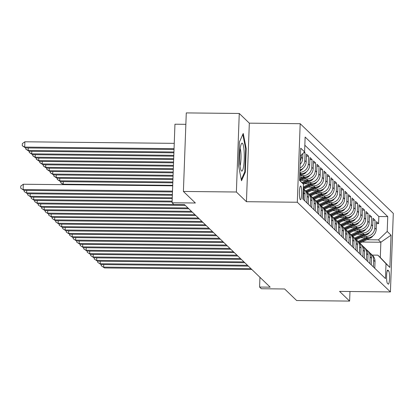 <?xml version="1.0" encoding="UTF-8"?>
<svg xmlns="http://www.w3.org/2000/svg" width="414" height="414" viewBox="0 0 414 414"><rect width="100%" height="100%" fill="white"/><g stroke="black" fill="none" stroke-linecap="round" stroke-linejoin="round"><path stroke-width="0.62" d="M300.305 199.626A6.878 1.144 90.6 0 0 300.481 199.714A6.878 1.144 90.6 0 0 301.687 193.385A6.878 1.144 90.6 0 0 300.802 186.041A6.878 1.144 90.6 0 0 300.626 185.958A6.878 1.144 90.6 0 0 299.415 192.287A6.878 1.144 90.6 0 0 300.305 199.626M185.86 124.329L174.951 124.216L172.074 202.756L173.823 204.444L184.421 204.552L270.182 287.166L259.583 287.052L261.332 288.739L284.646 288.982L296.636 300.533L349.618 301.092L349.97 291.503M239.261 113.467L186.279 112.908L183.397 191.454L236.378 192.008L246.444 201.701L297.309 202.239L300.186 123.698L249.326 123.16L239.261 113.467L236.378 192.008M297.309 202.239L390.418 291.932L393.3 213.386L300.186 123.698M360.646 237.683L367.409 237.755A8.596 8.373 -46.1 0 0 376.202 229.351L376.481 221.604L378.582 223.627L376.409 223.607M363.347 236.378L366.012 236.404A8.596 8.373 -46.1 0 0 374.799 228.005L375.084 220.253L372.91 220.232M375.084 220.253L372.983 218.23L372.698 225.982A8.596 8.373 -46.1 0 1 363.911 234.381L357.147 234.308M353.644 230.94L360.408 231.012A8.596 8.373 -46.1 0 0 369.2 222.608L369.485 214.861L371.581 216.884L369.407 216.858M350.146 227.565L356.909 227.638A8.596 8.373 -46.1 0 0 365.697 219.234L365.981 211.487L368.082 213.51L365.909 213.489M346.647 224.197L353.411 224.264A8.596 8.373 -46.1 0 0 362.198 215.865L362.483 208.118L364.584 210.141L362.41 210.115M343.144 220.822L349.908 220.895A8.596 8.373 -46.1 0 0 358.695 212.491L358.979 204.744L361.08 206.767L358.907 206.746M339.646 217.453L346.409 217.521A8.596 8.373 -46.1 0 0 355.196 209.122L355.481 201.375L357.582 203.393L355.409 203.372M336.142 214.079L342.906 214.152A8.596 8.373 -46.1 0 0 351.698 205.748L351.983 198.001L354.079 200.024L351.905 199.998M332.644 210.705L339.408 210.778A8.596 8.373 -46.1 0 0 348.195 202.379L348.479 194.627L350.58 196.65L348.407 196.629M329.146 207.336L335.909 207.409A8.596 8.373 -46.1 0 0 344.696 199.005L344.981 191.258L347.082 193.281L344.909 193.255M325.642 203.962L332.406 204.035A8.596 8.373 -46.1 0 0 341.193 195.631L341.478 187.884L343.579 189.907L341.405 189.886M322.144 200.593L328.907 200.661A8.596 8.373 -46.1 0 0 337.695 192.262L337.979 184.515L340.08 186.538L337.907 186.512M318.64 197.219L325.404 197.292A8.596 8.373 -46.1 0 0 334.196 188.887L334.481 181.141L336.577 183.164L334.403 183.143M315.142 193.85L321.906 193.918A8.596 8.373 -46.1 0 0 330.693 185.519L330.977 177.772L333.079 179.79L330.905 179.769M311.644 190.476L318.402 190.549A8.596 8.373 -46.1 0 0 327.195 182.144L327.479 174.397L329.58 176.421L327.407 176.395M308.14 187.102L314.904 187.175A8.596 8.373 -46.1 0 0 323.691 178.776L323.976 171.023L326.077 173.047L323.903 173.026M304.642 183.733L311.406 183.806A8.596 8.373 -46.1 0 0 320.193 175.401L320.477 167.654L322.578 169.678L320.405 169.652M301.138 180.359L307.902 180.432A8.596 8.373 -46.1 0 0 316.694 172.027L316.974 164.28L319.075 166.304L316.901 166.283M299.684 177.011L304.404 177.057A8.596 8.373 -46.1 0 0 313.191 168.658L313.476 160.911L315.577 162.935L313.403 162.909M299.803 173.678L300.9 173.689A8.596 8.373 -46.1 0 0 309.693 165.284L309.977 157.537L312.073 159.561L309.9 159.54M302.919 168.389A5.698 5.548 133.9 0 1 300.533 170.521L299.943 169.957A8.596 8.373 -46.1 0 0 306.189 161.915L306.474 154.163L308.575 156.187L306.401 156.166M304.352 152.119L305.077 152.818L303.638 152.802M388.689 270.922L387.918 270.182A6.665 1.107 90.6 0 0 387.747 270.099A6.665 1.107 90.6 0 0 386.578 276.231A6.665 1.107 90.6 0 0 387.437 283.342L388.208 284.087A6.665 1.107 90.6 0 0 388.379 284.164A6.665 1.107 90.6 0 0 389.548 278.032A6.665 1.107 90.6 0 0 388.689 270.922L387.209 270.906M299.57 180.126L303.41 184.158L302.862 199.015L385.475 278.591L386.019 263.734L377.853 255.153L372.253 255.096M303.41 184.158L299.555 180.447L300.74 148.181L304.59 151.891L305.134 137.034L387.747 216.61L387.199 231.467L391.049 235.178L389.869 267.444L386.019 263.734M300.336 175.681L303.001 175.712L304.404 177.057M303.84 179.055L306.505 179.081L307.902 180.432M307.338 182.424L310.003 182.455L311.406 183.806M310.836 185.798L313.507 185.824L314.904 187.175M314.34 189.172L317.005 189.198L318.402 190.549M317.838 192.541L320.503 192.572L321.906 193.918M321.342 195.915L324.007 195.941L325.404 197.292M324.84 199.284L327.505 199.315L328.907 200.661M328.338 202.658L331.009 202.684L332.406 204.035M331.842 206.032L334.507 206.058L335.909 207.409M335.34 209.401L338.005 209.432L339.408 210.778M338.843 212.775L341.509 212.801L342.906 214.152M342.342 216.144L345.007 216.175L346.409 217.521M345.845 219.518L348.51 219.544L349.908 220.895M349.344 222.887L352.009 222.918L353.411 224.264M352.842 226.261L355.507 226.287L356.909 227.638M356.345 229.635L359.01 229.661L360.408 231.012M359.844 233.004L362.509 233.035L363.911 234.381M378.582 223.627L378.846 216.517L304.833 145.226M301.371 154.971L301.288 157.191A8.596 8.373 133.9 0 1 300.274 160.953M300.145 164.363A8.596 8.373 -46.1 0 0 302.691 158.541L302.872 153.532M305.077 152.818L304.792 160.565A8.596 8.373 133.9 0 1 300.015 168.017M308.575 156.187L308.29 163.939A8.596 8.373 133.9 0 1 299.855 172.333M312.073 159.561L311.794 167.308A8.596 8.373 133.9 0 1 303.001 175.712M315.577 162.935L315.292 170.682A8.596 8.373 133.9 0 1 306.505 179.081M319.075 166.304L318.79 174.051A8.596 8.373 133.9 0 1 310.003 182.455M322.578 169.678L322.294 177.425A8.596 8.373 133.9 0 1 313.507 185.824M326.077 173.047L325.792 180.794A8.596 8.373 133.9 0 1 317.005 189.198M329.58 176.421L329.296 184.168A8.596 8.373 133.9 0 1 320.503 192.572M333.079 179.79L332.794 187.542A8.596 8.373 133.9 0 1 324.007 195.941M336.577 183.164L336.292 190.911A8.596 8.373 133.9 0 1 327.505 199.315M340.08 186.538L339.796 194.285A8.596 8.373 133.9 0 1 331.009 202.684M343.579 189.907L343.294 197.654A8.596 8.373 133.9 0 1 334.507 206.058M347.082 193.281L346.797 201.028A8.596 8.373 133.9 0 1 338.005 209.432M350.58 196.65L350.296 204.402A8.596 8.373 133.9 0 1 341.509 212.801M354.079 200.024L353.799 207.771A8.596 8.373 133.9 0 1 345.007 216.175M357.582 203.393L357.298 211.145A8.596 8.373 133.9 0 1 348.51 219.544M361.08 206.767L360.796 214.514A8.596 8.373 133.9 0 1 352.009 222.918M364.584 210.141L364.299 217.888A8.596 8.373 133.9 0 1 355.507 226.287M368.082 213.51L367.798 221.257A8.596 8.373 133.9 0 1 359.01 229.661M371.581 216.884L371.301 224.631A8.596 8.373 133.9 0 1 362.509 233.035M373.371 266.937L373.614 260.266A8.596 8.373 -46.1 0 0 369.961 253.073M374.774 268.288L375.017 261.617A8.596 8.373 -46.1 0 0 372.502 255.334L371.104 253.989M371.27 264.913L371.518 258.248A8.596 8.373 -46.1 0 0 369.003 251.966L367.601 250.615A8.596 8.373 133.9 0 1 370.116 256.897L369.873 263.563M367.772 261.539L368.015 254.874A8.596 8.373 -46.1 0 0 365.505 248.591L364.103 247.246A8.596 8.373 133.9 0 1 366.618 253.523L366.369 260.194M364.268 258.17L364.517 251.5A8.596 8.373 -46.1 0 0 362.002 245.223L360.604 243.872A8.596 8.373 133.9 0 1 363.114 250.154L362.871 256.82M360.77 254.796L361.013 248.131A8.596 8.373 -46.1 0 0 358.503 241.848L357.101 240.498A8.596 8.373 133.9 0 1 359.616 246.78L359.368 253.451M357.272 251.427L357.515 244.757A8.596 8.373 -46.1 0 0 355 238.474L353.603 237.129A8.596 8.373 133.9 0 1 356.112 243.411L355.869 250.077M353.768 248.053L354.011 241.388A8.596 8.373 -46.1 0 0 351.502 235.105L350.099 233.755A8.596 8.373 133.9 0 1 352.614 240.037L352.371 246.703M350.27 244.684L350.513 238.014A8.596 8.373 -46.1 0 0 348.003 231.731L346.601 230.386A8.596 8.373 133.9 0 1 349.111 236.663L348.867 243.334M346.766 241.31L347.015 234.645A8.596 8.373 -46.1 0 0 344.5 228.362L343.102 227.012A8.596 8.373 133.9 0 1 345.612 233.294L345.369 239.96M343.268 237.936L343.511 231.271A8.596 8.373 -46.1 0 0 341.001 224.988L339.599 223.643A8.596 8.373 133.9 0 1 342.114 229.92L341.866 236.591M339.77 234.567L340.013 227.897A8.596 8.373 -46.1 0 0 337.498 221.619L336.101 220.269A8.596 8.373 133.9 0 1 338.611 226.551L338.367 233.217M336.266 231.193L336.51 224.528A8.596 8.373 -46.1 0 0 334 218.245L332.597 216.895A8.596 8.373 133.9 0 1 335.112 223.177L334.869 229.848M332.768 227.824L333.011 221.154A8.596 8.373 -46.1 0 0 330.496 214.871L329.099 213.526A8.596 8.373 133.9 0 1 331.609 219.808L331.366 226.474M329.265 224.45L329.513 217.785A8.596 8.373 -46.1 0 0 326.998 211.502L325.601 210.152A8.596 8.373 133.9 0 1 328.111 216.434L327.867 223.099M325.766 221.076L326.009 214.411A8.596 8.373 -46.1 0 0 323.5 208.128L322.097 206.783A8.596 8.373 133.9 0 1 324.612 213.06L324.364 219.731M322.268 217.707L322.511 211.036A8.596 8.373 -46.1 0 0 319.996 204.759L318.599 203.409A8.596 8.373 133.9 0 1 321.109 209.691L320.866 216.356M318.764 214.333L319.008 207.668A8.596 8.373 -46.1 0 0 316.498 201.385L315.095 200.034A8.596 8.373 133.9 0 1 317.61 206.317L317.367 212.987M315.266 210.964L315.509 204.293A8.596 8.373 -46.1 0 0 312.994 198.016L311.597 196.666A8.596 8.373 133.9 0 1 314.107 202.948L313.864 209.613M311.763 207.59L312.011 200.925A8.596 8.373 -46.1 0 0 309.496 194.642L308.094 193.291A8.596 8.373 133.9 0 1 310.609 199.574L310.365 206.244M308.264 204.221L308.508 197.55A8.596 8.373 -46.1 0 0 305.998 191.268L304.595 189.922A8.596 8.373 133.9 0 1 307.11 196.205L306.862 202.87M304.761 200.847L305.009 194.182A8.596 8.373 -46.1 0 0 303.239 188.722M303.198 189.902A8.596 8.373 133.9 0 1 303.607 192.831L303.364 199.496M377.853 255.153L380.3 257.513L380.864 242.231L378.412 239.872L387.199 231.467M362.126 242.035L380.864 242.231L391.049 235.178M366.845 239.747L378.412 239.872M172.074 202.756L195.387 203L183.397 191.454M390.418 291.932L339.558 291.394L349.618 301.092M259.94 277.302L259.583 287.052M378.846 216.517L387.747 216.61M366.462 249.699A8.596 8.373 133.9 0 1 367.601 250.615M362.959 246.325A8.596 8.373 133.9 0 1 364.103 247.246M359.461 242.956A8.596 8.373 133.9 0 1 360.604 243.872M355.962 239.582A8.596 8.373 133.9 0 1 357.101 240.498M352.459 236.213A8.596 8.373 133.9 0 1 353.603 237.129M348.961 232.839A8.596 8.373 133.9 0 1 350.099 233.755M345.457 229.465A8.596 8.373 133.9 0 1 346.601 230.386M341.959 226.096A8.596 8.373 133.9 0 1 343.102 227.012M338.461 222.722A8.596 8.373 133.9 0 1 339.599 223.643M334.957 219.353A8.596 8.373 133.9 0 1 336.101 220.269M331.459 215.979A8.596 8.373 133.9 0 1 332.597 216.895M327.955 212.61A8.596 8.373 133.9 0 1 329.099 213.526M324.457 209.236A8.596 8.373 133.9 0 1 325.601 210.152M320.959 205.861A8.596 8.373 133.9 0 1 322.097 206.783M317.455 202.493A8.596 8.373 133.9 0 1 318.599 203.409M313.957 199.118A8.596 8.373 133.9 0 1 315.095 200.034M310.453 195.75A8.596 8.373 133.9 0 1 311.597 196.666M306.955 192.375A8.596 8.373 133.9 0 1 308.094 193.291M303.457 189.007A8.596 8.373 133.9 0 1 304.595 189.922M304.59 151.891L300.46 155.84M380.3 257.513L389.869 267.444M246.444 201.701L249.326 123.16M238.557 165.693L241.502 180.773L245.316 172.203L246.185 148.548L243.241 133.468L239.427 142.038L238.557 165.693M245.59 148.543L246.185 148.548M244.591 172.193L245.316 172.203M103.738 264.598L103.645 267.102L250.956 268.65M104.519 267.946L101.207 265.731L104.519 267.946L251.836 269.493M101.207 265.731L101.254 264.572M365.769 237.734L358.089 241.455M372.931 235.83A5.698 5.548 133.9 0 1 370.54 237.962L359.771 243.173M367.73 237.75L358.752 242.097M359.124 242.521L369.438 237.532M243.665 165.916A13.972 2.329 90.6 0 0 243.955 149.314A13.972 2.329 90.6 0 0 241.409 143.751A13.972 2.329 90.6 0 0 240.229 148.321A13.972 2.329 90.6 0 0 241.124 170.47A13.972 2.329 90.6 0 0 243.665 165.916M240.027 165.745A9.563 1.594 90.6 0 0 240.617 163.111A9.563 1.594 90.6 0 0 240.213 148.45M242.827 134.395L245.642 148.812L244.798 171.727L241.284 179.64M100.235 261.229L100.141 263.728L247.458 265.276M101.021 264.572L97.709 262.362L101.021 264.572L248.333 266.119M97.709 262.362L97.751 261.203M96.736 257.855L96.643 260.354L243.96 261.907M97.518 261.198L94.211 258.988L97.518 261.198L244.834 262.75M94.211 258.988L94.252 257.829M93.233 254.486L93.145 256.985L240.456 258.533M94.019 257.829L90.707 255.619L94.019 257.829L241.331 259.376M90.707 255.619L90.749 254.46M89.734 251.112L89.641 253.611L236.958 255.159M90.516 254.455L87.209 252.245L90.516 254.455L237.833 256.002M87.209 252.245L87.25 251.086M362.271 234.365L354.591 238.081M369.428 232.456A5.698 5.548 133.9 0 1 367.042 234.588L356.273 239.799M364.227 234.381L355.248 238.723M355.626 239.152L365.94 234.158M358.767 230.991L351.093 234.707M365.929 229.082A5.698 5.548 133.9 0 1 363.539 231.214L352.769 236.43M360.729 231.007L351.75 235.354M352.128 235.778L362.441 230.784M355.269 227.622L347.589 231.338M362.426 225.713A5.698 5.548 133.9 0 1 360.04 227.845L349.271 233.056M357.225 227.638L348.246 231.98M348.624 232.404L358.938 227.415M351.765 224.248L344.091 227.964M358.928 222.339A5.698 5.548 133.9 0 1 356.542 224.471L345.773 229.687M353.727 224.264L344.748 228.611M345.126 229.035L355.44 224.041M86.231 247.743L86.143 250.242L233.455 251.79M87.018 251.086L83.706 248.871L87.018 251.086L234.329 252.633M83.706 248.871L83.752 247.717M348.267 220.879L340.587 224.595M355.424 218.97A5.698 5.548 133.9 0 1 353.038 221.102L342.269 226.313M350.223 220.89L341.245 225.237M341.622 225.661L351.936 220.672M82.733 244.369L82.64 246.868L229.956 248.416M83.514 247.712L80.207 245.502L83.514 247.712L230.831 249.259M80.207 245.502L80.249 244.343M344.769 217.505L337.089 221.221M351.926 215.596A5.698 5.548 133.9 0 1 349.54 217.728L338.771 222.939M346.725 217.521L337.746 221.868M338.124 222.292L348.438 217.298M79.234 240.995L79.141 243.499L226.458 245.047M80.016 244.343L76.709 242.128L80.016 244.343L227.333 245.89M76.709 242.128L76.75 240.969M341.265 214.131L333.591 217.852M348.428 212.227A5.698 5.548 133.9 0 1 346.037 214.359L335.268 219.57M343.227 214.147L334.248 218.494M334.626 218.918L344.94 213.929M75.731 237.626L75.643 240.125L222.955 241.672M76.518 240.969L73.206 238.759L76.518 240.969L223.829 242.516M73.206 238.759L73.247 237.6M337.767 210.762L330.087 214.478M344.924 208.853A5.698 5.548 133.9 0 1 342.538 210.985L331.769 216.196M339.723 210.778L330.745 215.12M331.122 215.549L341.436 210.555M72.233 234.252L72.139 236.751L219.456 238.304M73.014 237.595L69.707 235.385L73.014 237.595L220.331 239.142M69.707 235.385L69.749 234.226M334.264 207.388L326.589 211.104M341.426 205.479A5.698 5.548 133.9 0 1 339.04 207.611L328.271 212.827M336.225 207.404L327.246 211.751M327.624 212.175L337.938 207.181M68.729 230.883L68.641 233.382L215.953 234.929M69.516 234.226L66.204 232.016L69.516 234.226L216.827 235.773M66.204 232.016L66.25 230.857M330.765 204.019L323.086 207.735M337.922 202.11A5.698 5.548 133.9 0 1 335.537 204.242L324.767 209.453M332.721 204.03L323.743 208.377M324.121 208.801L334.434 203.812M65.231 227.509L65.138 230.008L212.454 231.555M66.012 230.852L62.705 228.642L66.012 230.852L213.329 232.399M62.705 228.642L62.747 227.483M327.267 200.645L319.587 204.361M334.424 198.736A5.698 5.548 133.9 0 1 332.038 200.868L321.269 206.084M329.223 200.661L320.245 205.008M320.622 205.432L330.936 200.438M61.733 224.14L61.639 226.639L208.951 228.186M62.514 227.483L59.207 225.268L62.514 227.483L209.831 229.03M59.207 225.268L59.249 224.114M323.764 197.276L316.084 200.992M330.926 195.367A5.698 5.548 133.9 0 1 328.535 197.499L317.766 202.71M325.725 197.287L316.746 201.634M317.124 202.058L327.433 197.069M172.71 185.332L63.197 184.183L63.694 184.665M63.285 181.684L63.197 184.183L60.76 182.817L60.806 181.658M63.497 184.66L60.76 182.817M58.229 220.766L58.136 223.265L205.453 224.812M59.016 224.109L55.704 221.899L59.016 224.109L206.327 225.656M55.704 221.899L55.745 220.74M320.265 193.902L312.586 197.618M327.422 191.992A5.698 5.548 133.9 0 1 325.037 194.125L314.267 199.336M322.221 193.918L313.243 198.265M313.621 198.689L323.934 193.695M172.835 182L59.694 180.809L60.568 181.653L172.804 182.833M59.787 178.31L59.694 180.809L57.261 179.443L57.303 178.284M60.568 181.653L57.261 179.443M54.731 217.391L54.638 219.896L201.954 221.443M55.512 220.734L52.205 218.525L55.512 220.734L202.829 222.287M52.205 218.525L52.247 217.366M316.762 190.528L309.087 194.249M323.924 188.618A5.698 5.548 133.9 0 1 321.533 190.75L310.764 195.967M318.723 190.543L309.744 194.891M310.122 195.315L320.436 190.326M172.954 178.667L56.195 177.44L57.07 178.284L172.928 179.5M56.288 174.941L56.195 177.44L53.763 176.069L53.804 174.915M57.07 178.284L53.763 176.069M51.227 214.022L51.139 216.522L198.451 218.069M52.014 217.366L48.702 215.156L52.014 217.366L199.325 218.913M48.702 215.156L48.743 213.997M313.263 187.159L305.584 190.875M320.42 185.249A5.698 5.548 133.9 0 1 318.035 187.382L307.266 192.593M315.22 187.175L306.241 191.516M306.619 191.946L316.933 186.952M173.078 175.334L52.692 174.066L53.572 174.91L173.047 176.167M52.785 171.567L52.692 174.066L50.26 172.7L50.301 171.541M53.572 174.91L50.26 172.7M47.729 210.648L47.636 213.148L194.953 214.7M48.51 213.991L45.204 211.782L48.51 213.991L195.827 215.539M45.204 211.782L45.245 210.622M309.765 183.785L303.307 186.911M316.922 181.875A5.698 5.548 133.9 0 1 314.536 184.007L303.767 189.224M311.721 183.8L303.271 187.889M303.25 188.51L313.434 183.578M173.202 171.996L49.194 170.697L50.068 171.536L173.171 172.829M49.287 168.193L49.194 170.697L46.761 169.326L46.803 168.167M50.068 171.536L46.761 169.326M44.231 207.279L44.138 209.779L191.449 211.326M45.012 210.622L41.7 208.408L45.012 210.622L192.329 212.17M41.7 208.408L41.747 207.254M306.262 180.416L301.868 182.543M313.424 178.506A5.698 5.548 133.9 0 1 311.033 180.639L303.4 184.333M308.223 180.426L302.494 183.2M302.893 183.614L309.931 180.209M173.321 168.664L45.695 167.323L46.57 168.167L173.29 169.497M45.783 164.824L45.695 167.323L43.258 165.957L43.299 164.798M46.57 168.167L43.258 165.957M40.727 203.905L40.634 206.405L187.951 207.952M41.514 207.248L38.202 205.039L41.514 207.248L188.825 208.796M38.202 205.039L38.243 203.879M302.763 177.042L299.627 178.558M309.92 175.132A5.698 5.548 133.9 0 1 307.535 177.264L300.217 180.804M304.72 177.057L299.591 179.541M299.591 180.147L306.432 176.835M173.445 165.331L42.192 163.949L43.066 164.793L173.414 166.164M42.285 161.45L42.192 163.949L39.76 162.583L39.801 161.424M43.066 164.793L39.76 162.583M37.229 200.536L37.136 203.036L184.453 204.583M38.01 203.879L34.704 201.665L38.01 203.879L185.327 205.427M34.704 201.665L34.745 200.505M306.422 171.763A5.698 5.548 133.9 0 1 304.031 173.896L299.72 175.981M301.221 173.683L299.777 174.382M299.757 175.003L302.934 173.466M173.569 161.998L38.693 160.58L39.568 161.424L173.538 162.831M38.787 158.081L38.693 160.58L36.256 159.209L36.303 158.055M39.568 161.424L36.256 159.209M33.725 197.162L33.637 199.662L172.131 201.116M34.512 200.505L31.2 198.296L34.512 200.505L172.105 201.949M31.2 198.296L31.241 197.136M300.533 170.521L299.912 170.822M173.689 158.66L35.19 157.206L36.07 158.05L173.657 159.499M35.283 154.707L35.19 157.206L32.758 155.84L32.799 154.681M36.07 158.05L32.758 155.84M30.227 193.788L30.134 196.293L172.255 197.783M31.009 197.131L27.702 194.922L31.009 197.131L172.224 198.617M27.702 194.922L27.743 193.762M173.813 155.328L31.692 153.837L32.566 154.681L173.782 156.161M31.785 151.338L31.692 153.837L29.259 152.466L29.301 151.307M32.566 154.681L29.259 152.466M26.729 190.419L26.636 192.919L172.379 194.451M27.51 193.762L24.198 191.553L27.51 193.762L172.348 195.284M24.198 191.553L24.245 190.393M173.932 151.995L28.193 150.463L29.068 151.307L173.906 152.828M28.281 147.964L28.193 150.463L25.756 149.097L25.797 147.938M29.068 151.307L25.756 149.097M172.695 185.808L23.329 184.24L23.132 189.545L172.498 191.118M24.007 190.388L20.7 188.179L24.007 190.388L172.467 191.951M20.7 188.179L20.778 186.057L23.329 184.24M174.253 143.353L24.887 141.785L24.69 147.094L25.564 147.933L174.025 149.495M174.056 148.662L24.69 147.094L22.258 145.723L22.335 143.601L24.887 141.785M25.564 147.933L22.258 145.723M299.845 172.664L300.9 173.689M366.012 236.404L367.409 237.755M374.799 228.005L376.202 229.351M301.288 157.191L302.691 158.541M304.792 160.565L306.189 161.915M308.29 163.939L309.693 165.284M311.794 167.308L313.191 168.658M315.292 170.682L316.694 172.027M318.79 174.051L320.193 175.401M322.294 177.425L323.691 178.776M325.792 180.794L327.195 182.144M329.296 184.168L330.693 185.519M332.794 187.542L334.196 188.887M336.292 190.911L337.695 192.262M339.796 194.285L341.193 195.631M343.294 197.654L344.696 199.005M346.797 201.028L348.195 202.379M350.296 204.402L351.698 205.748M353.799 207.771L355.196 209.122M357.298 211.145L358.695 212.491M360.796 214.514L362.198 215.865M364.299 217.888L365.697 219.234M367.798 221.257L369.2 222.608M371.301 224.631L372.698 225.982M373.614 260.266L375.017 261.617M370.116 256.897L371.518 258.248M366.618 253.523L368.015 254.874M363.114 250.154L364.517 251.5M359.616 246.78L361.013 248.131M356.112 243.411L357.515 244.757M352.614 240.037L354.011 241.388M349.111 236.663L350.513 238.014M345.612 233.294L347.015 234.645M342.114 229.92L343.511 231.271M338.611 226.551L340.013 227.897M335.112 223.177L336.51 224.528M331.609 219.808L333.011 221.154M328.111 216.434L329.513 217.785M324.612 213.06L326.009 214.411M321.109 209.691L322.511 211.036M317.61 206.317L319.008 207.668M314.107 202.948L315.509 204.293M310.609 199.574L312.011 200.925M307.11 196.205L308.508 197.55M303.607 192.831L305.009 194.182M387.576 270.176L387.918 270.182M370.54 237.962L369.956 237.393M367.042 234.588L366.452 234.024M363.539 231.214L362.954 230.65M360.04 227.845L359.45 227.276M356.542 224.471L355.952 223.907M353.038 221.102L352.454 220.533M349.54 217.728L348.95 217.164M346.037 214.359L345.452 213.79M342.538 210.985L341.948 210.421M339.04 207.611L338.45 207.047M335.537 204.242L334.952 203.672M332.038 200.868L331.448 200.304M328.535 197.499L327.95 196.929M325.037 194.125L324.447 193.561M321.533 190.75L320.948 190.186M318.035 187.382L317.45 186.817M314.536 184.007L313.947 183.443M311.033 180.639L310.448 180.069M307.535 177.264L306.945 176.7M304.031 173.896L303.446 173.326"/></g></svg>
